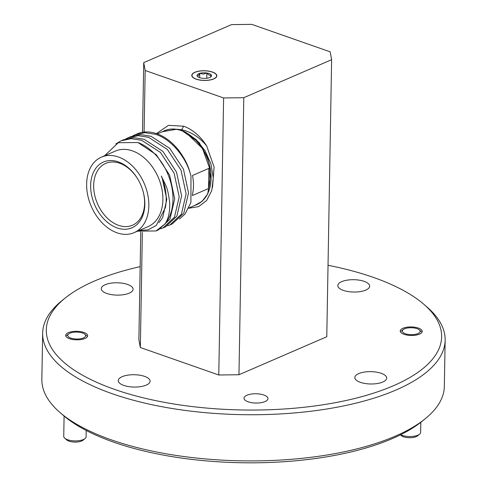 <?xml version="1.0" encoding="UTF-8"?>
<svg xmlns="http://www.w3.org/2000/svg" width="487" height="487" viewBox="0 0 487 487"><rect width="100%" height="100%" fill="white"/><g stroke="black" fill="none" stroke-linecap="round" stroke-linejoin="round"><path stroke-width="0.73" d="M203.164 72.819A7.232 2.8 1 0 0 199.743 73.354A7.232 2.8 1 0 0 197.162 75.935A7.232 2.8 1 0 0 197.722 76.666A7.232 2.8 1 0 0 201.715 78.182A7.232 2.8 1 0 0 208.856 77.841A7.232 2.8 1 0 0 210.841 76.891A7.232 2.8 1 0 0 211.437 75.266A7.232 2.8 1 0 0 206.884 73.02A7.232 2.8 1 0 0 203.164 72.819M210.317 77.244L211.437 75.266C209.909 75.686 208.393 74.937 206.884 73.02L203.298 74.085L199.743 73.354C198.866 75.375 198.008 76.234 197.162 75.935M216.453 75.028A12.309 4.773 1 0 0 214.195 72.91A12.309 4.773 1 0 0 194.508 72.563A12.309 4.773 1 0 0 192.146 76.173A12.309 4.773 1 0 0 206.238 80.343A12.309 4.773 1 0 0 216.453 75.028M206.792 78.267L206.884 73.02M199.67 77.683L199.743 73.354M85.036 438.568L82.979 440.23A8.943 3.464 -179 0 1 81.646 441.003A8.943 3.464 -179 0 1 66.743 439.944L64.747 438.215A11.183 4.334 1 0 0 83.374 439.53A11.183 4.334 1 0 0 85.036 438.568A11.183 4.334 1 0 0 86.102 436.766L86.211 430.471M64.095 416.05L63.742 436.376A11.183 4.334 1 0 0 64.747 438.215M69.921 333.193A8.943 3.464 1 0 0 68.594 333.966A8.943 3.464 1 0 0 71.802 338.398A8.943 3.464 1 0 0 83.447 337.935A8.943 3.464 1 0 0 84.823 334.246A8.943 3.464 1 0 0 69.921 333.193M400.643 434.739A11.183 4.334 1 0 0 417.925 435.171A11.183 4.334 1 0 0 419.587 434.209L417.529 435.871A8.943 3.464 -179 0 1 416.196 436.638A8.943 3.464 -179 0 1 401.294 435.585L400.436 434.842M404.472 328.835A8.943 3.464 1 0 0 403.145 329.602A8.943 3.464 1 0 0 406.359 334.033A8.943 3.464 1 0 0 417.998 333.571A8.943 3.464 1 0 0 419.38 329.888A8.943 3.464 1 0 0 404.472 328.835M419.587 434.209A11.183 4.334 1 0 0 420.652 432.401L420.829 422.278M213.769 78.918A12.522 4.852 1 0 0 216.825 75.82A12.522 4.852 1 0 0 208.716 71.126A12.522 4.852 1 0 0 194.83 72.283A12.522 4.852 1 0 0 191.781 75.382A12.522 4.852 1 0 0 199.889 80.075A12.522 4.852 1 0 0 213.769 78.918M68.369 332.651A11 4.261 -179 0 1 80.562 331.629A11 4.261 -179 0 1 87.684 335.756A11 4.261 -179 0 1 85 338.477A11 4.261 -179 0 1 72.806 339.5A11 4.261 -179 0 1 65.684 335.373A11 4.261 -179 0 1 68.369 332.651M402.919 328.287A11 4.261 -179 0 1 415.113 327.27A11 4.261 -179 0 1 422.235 331.397A11 4.261 -179 0 1 419.551 334.119A11 4.261 -179 0 1 407.357 335.135A11 4.261 -179 0 1 400.235 331.014A11 4.261 -179 0 1 402.919 328.287M246.927 395.225A11.986 4.645 -179 0 1 260.21 394.117A11.986 4.645 -179 0 1 267.972 398.609A11.986 4.645 -179 0 1 265.05 401.574A11.986 4.645 -179 0 1 251.761 402.688A11.986 4.645 -179 0 1 244.005 398.189A11.986 4.645 -179 0 1 246.927 395.225M122.146 376.682A15.925 6.173 -179 0 1 139.793 375.209A15.925 6.173 -179 0 1 150.106 381.175A15.925 6.173 -179 0 1 146.222 385.12A15.925 6.173 -179 0 1 128.574 386.593A15.925 6.173 -179 0 1 118.262 380.621A15.925 6.173 -179 0 1 122.146 376.682M358.712 373.596A15.925 6.173 -179 0 1 376.36 372.123A15.925 6.173 -179 0 1 386.666 378.095A15.925 6.173 -179 0 1 382.782 382.033A15.925 6.173 -179 0 1 365.134 383.506A15.925 6.173 -179 0 1 354.828 377.541A15.925 6.173 -179 0 1 358.712 373.596M341.704 281.65A15.925 6.173 -179 0 1 359.351 280.177A15.925 6.173 -179 0 1 369.657 286.143A15.925 6.173 -179 0 1 365.774 290.088A15.925 6.173 -179 0 1 348.126 291.561A15.925 6.173 -179 0 1 337.82 285.589A15.925 6.173 -179 0 1 341.704 281.65M105.137 284.731A15.925 6.173 -179 0 1 122.785 283.257A15.925 6.173 -179 0 1 133.097 289.229A15.925 6.173 -179 0 1 129.213 293.168A15.925 6.173 -179 0 1 111.566 294.641A15.925 6.173 -179 0 1 101.253 288.675A15.925 6.173 -179 0 1 105.137 284.731M425.127 418.826L421.833 421.486A197.698 76.611 -179 0 1 392.479 438.525A197.698 76.611 -179 0 1 63.121 415.222L59.925 412.452A201.277 77.999 1 0 0 395.243 436.175A201.277 77.999 1 0 0 425.127 418.826A201.277 77.999 1 0 0 444.339 386.368L445.148 340.194A201.277 77.999 -179 0 1 396.047 390.002A201.277 77.999 -179 0 1 172.97 408.63A201.277 77.999 -179 0 1 42.661 333.169A201.277 77.999 -179 0 1 61.873 300.71L65.167 298.056A197.698 76.611 1 0 0 136.11 395.992A197.698 76.611 1 0 0 393.399 385.753A197.698 76.611 1 0 0 423.879 304.314A197.698 76.611 1 0 0 328.031 265.287M42.661 333.169L41.852 379.343A201.277 77.999 1 0 0 59.925 412.452M140.165 266.639A197.698 76.611 1 0 0 94.521 281.011A197.698 76.611 1 0 0 65.167 298.056M195.056 205.295A40.324 28.27 -113.4 0 0 210.256 168.551A40.324 28.27 -113.4 0 0 181.261 130.516A40.324 28.27 -113.4 0 0 163.078 131.411M210.603 162.926L199.177 142.527L181.474 130.321L176.872 129.219A40.433 28.343 66.6 0 1 181.334 130.382A40.433 28.343 66.6 0 1 185.687 132.294L202.482 148.438L210.92 171.948L207.766 193.82L202.05 201.399L194.228 205.654M192.304 195.567L208.552 188.536A40.257 28.216 -113.4 0 0 208.899 168.374L192.505 175.466A40.257 28.216 -113.4 0 1 192.395 194.697M183.155 156.899L183.922 158.178A40.257 28.216 66.6 0 1 189.808 171.777L190.216 173.214A48.304 33.865 -113.4 0 0 183.155 156.899A48.304 33.865 -113.4 0 0 156.917 133.755A48.304 33.865 -113.4 0 0 136.95 133.943L134.954 134.808L145.053 132.671L155.554 134.339C170.937 138.862 186.74 157.721 190.983 176.148A48.304 33.865 -113.4 0 0 190.216 173.214M188.865 207.973L196.602 204.625A40.257 28.216 -113.4 0 0 209.976 167.4A40.257 28.216 -113.4 0 0 181.261 130.577A40.257 28.216 -113.4 0 0 164.624 130.741L157.325 133.901M118.396 156.972A41.151 28.843 -113.4 0 0 101.387 157.137A41.151 28.843 -113.4 0 0 87.715 195.19A41.151 28.843 -113.4 0 0 117.069 232.829A41.151 28.843 -113.4 0 0 134.077 232.664A41.151 28.843 -113.4 0 0 147.75 194.611A41.151 28.843 -113.4 0 0 118.396 156.972M134.077 232.664L148.127 226.583A41.151 28.843 -113.4 0 0 161.8 188.53A41.151 28.843 -113.4 0 0 132.446 150.891A41.151 28.843 -113.4 0 0 115.437 151.055L101.387 157.137M118.311 161.873A35.837 25.123 -113.4 0 0 90.643 185.407A35.837 25.123 -113.4 0 0 117.154 227.934A35.837 25.123 -113.4 0 0 143.014 191.148A35.837 25.123 -113.4 0 0 137.772 179.039A35.837 25.123 -113.4 0 0 118.311 161.873M137.876 179.216A33.688 23.613 -113.4 0 0 119.68 163.242A33.688 23.613 -113.4 0 0 93.674 185.37A33.688 23.613 -113.4 0 0 118.597 225.347A33.688 23.613 -113.4 0 0 142.953 190.953M139.154 230.467L148.097 229.858L156.315 225.39L165.343 207.687A43.495 30.486 -113.4 0 0 161.307 176.075C167.51 188.664 167.54 188.177 169.61 201.831C170.158 211.048 168.66 218.389 165.117 223.862A48.304 33.865 -113.4 0 0 169.659 178.863A48.304 33.865 -113.4 0 0 137.955 142.521L118.25 142.721L104.565 155.761M132.75 135.891L134.954 134.808M115.876 143.854L121.129 140.792L131.222 138.655L141.729 140.329L160.454 152.443L174.115 173.171L179.192 196.9L174.486 217.196L162.962 227.959L160.655 228.811M162.962 227.959L165.373 226.918L176.903 216.155L181.608 195.853L176.525 172.13L162.871 151.396L144.14 139.282L133.639 137.608L123.54 139.751L121.129 140.792M125.835 138.886L128.038 137.803L138.138 135.66L148.645 137.334L167.37 149.448L181.03 170.176L186.107 193.905L181.401 214.207L169.878 224.97L167.571 225.816M169.878 224.97L172.288 223.923L183.818 213.16L188.524 192.864L183.441 169.135L169.786 148.401L151.055 136.287L140.554 134.619L130.455 136.756L128.038 137.803M165.117 223.862L156.047 230.954L137.535 231.167M156.047 230.954L158.458 229.907L169.987 219.144L174.693 198.848L169.61 175.119L156.29 154.732L137.955 142.521M190.983 176.148L190.916 202.549L185.048 214.018L179.435 219.01M188.731 208.247L198.678 206.616L206.677 200.467L211.778 190.533L213.282 177.913L210.981 164.137L205.137 150.86L196.334 139.769L185.687 132.294M162.244 131.77L176.872 129.219L181.681 129.755C190.995 131.794 199.317 137.151 206.634 145.826L214.097 167.071L212.533 187.446M206.634 145.826C200.273 136.037 192.615 129.493 183.66 126.2L168.453 125.348L156.437 133.584M161.307 176.075L162.189 178.065L166.822 199.402L162.64 217.659L158.957 222.669M208.899 168.374L208.552 188.536M142.35 232.409L140.341 347.517L218.779 375.002L223.612 97.96L145.175 70.475L144.097 132.087M142.508 132.306L143.726 62.628L231.544 24.612L251.73 24.35L330.168 51.841L331.623 59.688L243.798 97.698L238.965 374.74L326.783 336.73L331.623 59.688M143.726 62.628L145.175 70.475M223.612 97.96L243.798 97.698M238.965 374.74L218.779 375.002M140.341 347.517L138.886 339.67L140.767 232.092M423.879 304.314L427.075 307.084A201.277 77.999 -179 0 1 445.148 340.194M181.681 129.755L183.66 126.2M68.594 333.966L66.536 335.628M84.823 334.246L86.826 335.981M403.145 329.602L401.087 331.263M419.38 329.888L421.377 331.623"/></g></svg>
